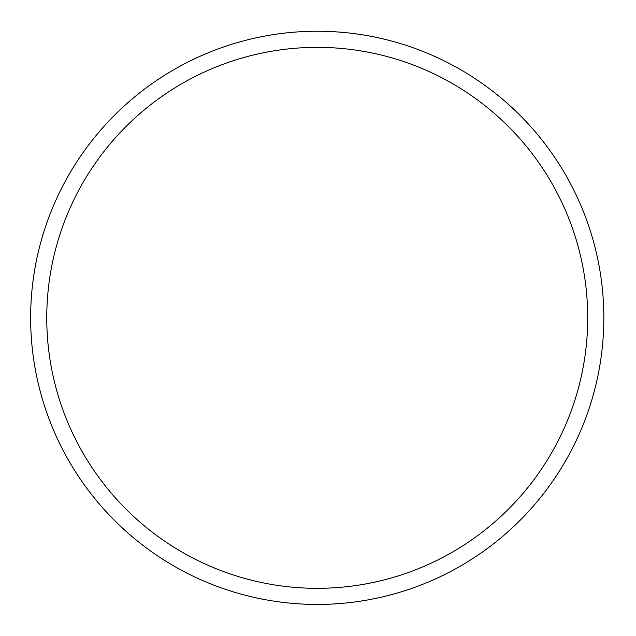 <?xml version="1.0" encoding="UTF-8"?>
<svg xmlns="http://www.w3.org/2000/svg" width="636" height="636" viewBox="0 0 636 636"><rect width="100%" height="100%" fill="white"/><g stroke="black" fill="none" stroke-linecap="round" stroke-linejoin="round"><path stroke-width="0.95" d="M603.834 317.833A286.598 286.598 0 0 0 173.938 69.634A286.598 286.598 0 0 0 173.938 566.04A286.598 286.598 0 0 0 603.834 317.833M587.712 317.833A270.475 270.475 0 0 1 181.999 552.08A270.475 270.475 0 0 1 181.999 83.594A270.475 270.475 0 0 1 587.712 317.833"/></g></svg>
